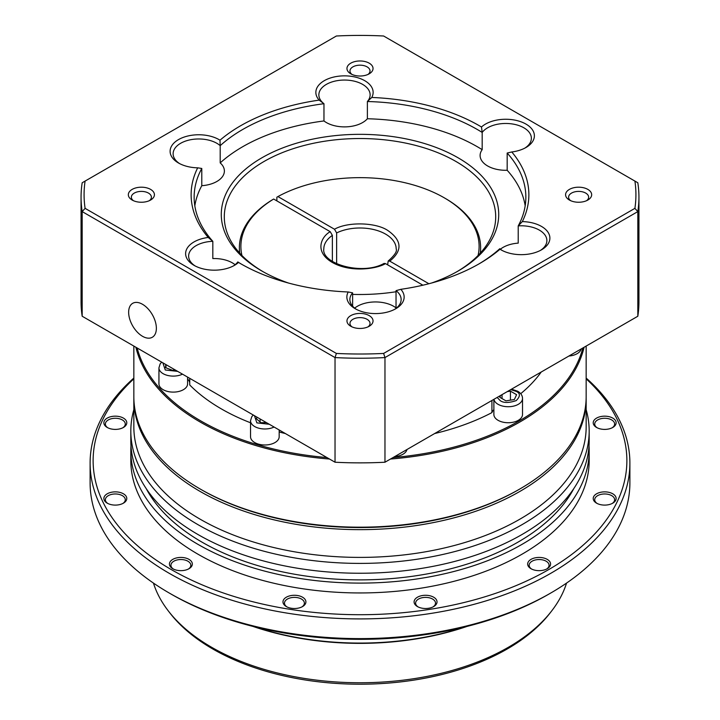 <?xml version="1.0" encoding="UTF-8"?>
<svg xmlns="http://www.w3.org/2000/svg" width="720" height="720" viewBox="0 0 720 720"><rect width="100%" height="100%" fill="white"/><g stroke="black" fill="none" stroke-linecap="round" stroke-linejoin="round"><path stroke-width="1.08" d="M387.63 264.834L388.188 261.036L389.772 261.144L428.886 283.734M519.39 489.249A224.658 129.708 -0 0 1 201.141 489.564L200.079 488.943L201.141 489.564A224.658 129.708 -0 0 0 201.141 489.564L201.141 489.564A224.658 129.708 0 0 0 201.141 489.564A224.658 129.708 0 0 0 518.859 489.564L519.921 488.943A226.161 130.572 180 0 1 200.079 488.943L200.079 488.943A226.161 130.572 180 0 1 133.839 396.612L133.839 346.059M586.161 346.059L586.161 396.612A226.161 130.572 180 0 1 519.921 488.943M584.1 347.256A226.161 130.572 180 0 1 519.921 421.974A226.161 130.572 180 0 1 390.501 459.027M329.499 459.027A226.161 130.572 180 0 1 200.079 421.974A226.161 130.572 180 0 1 135.9 347.256M582.822 347.985A225.261 130.05 180 0 1 519.282 420.867A225.261 130.05 180 0 1 393.057 457.551M326.943 457.551A225.261 130.05 180 0 1 137.178 347.985M406.98 449.505A14.328 8.271 180 0 1 394.677 456.615M279.18 429.975L279.18 436.716A14.328 8.271 180 0 1 270.333 444.357A14.328 8.271 180 0 1 254.727 442.566A14.328 8.271 180 0 1 250.533 436.716L250.533 420.714A14.328 8.271 180 0 0 254.727 426.564A14.328 8.271 180 0 0 274.086 427.032M187.587 377.091L187.587 383.841A14.328 8.271 180 0 1 178.749 391.482A14.328 8.271 180 0 1 163.134 389.682A14.328 8.271 180 0 1 158.94 383.841L158.94 367.83A14.328 8.271 180 0 0 163.134 373.68A14.328 8.271 180 0 0 182.502 374.157M581.193 348.93A14.328 8.271 180 0 1 568.89 356.031M511.506 389.16L517.698 391.23C520.866 393.156 522.477 395.568 522.522 398.457L522.522 414.468A14.328 8.271 180 0 1 513.675 422.109A14.328 8.271 180 0 1 498.069 420.309A14.328 8.271 180 0 1 493.875 414.468L493.875 399.348M250.533 422.775A196.011 113.166 180 0 1 221.4 408.924A196.011 113.166 180 0 1 189.729 384.966L189.729 378.333M422.901 285.201L385.506 263.61L384.048 263.43C362.151 275.769 321.246 263.655 323.811 248.886A36.189 20.889 180 0 1 332.37 235.395L332.37 261.414M478.071 255.492A119.115 68.769 0 0 0 444.231 197.793A119.115 68.769 0 0 0 277.929 196.578L334.494 229.239L336.636 232.929L336.636 263.754M239.76 253.197A120.618 69.642 180 0 1 239.382 247.653A120.618 69.642 180 0 1 272.601 199.656L273.672 199.044A119.115 68.769 0 0 0 241.929 255.492M445.293 198.414L444.231 197.793A119.115 68.769 0 0 0 444.222 197.793L445.293 198.414A120.618 69.642 180 0 1 480.618 247.653A120.618 69.642 180 0 1 480.24 253.197M276.867 200.889L276.867 197.199L277.929 196.578M480.555 252.837L480.618 247.653M493.875 409.635A16.587 9.576 0 0 0 491.931 412.605A196.011 113.166 180 0 1 434.628 433.548M285.372 433.548A196.011 113.166 180 0 1 279.324 432.045A16.587 9.576 0 0 0 279.18 431.892M189.729 382.707A16.587 9.576 0 0 0 187.587 379.008M541.242 371.997A196.011 113.166 180 0 1 520.704 393.696M491.931 412.605L491.931 400.464M279.324 430.056L279.324 432.045M266.346 422.568L260.901 422.73L256.158 418.518L257.229 417.303M174.906 369.774L172.809 370.395L165.51 367.65L165.789 364.509M507.204 391.644L510.444 391.149L516.6 394.695L514.35 399.555L505.944 400.851L499.788 397.296L500.652 395.424M260.109 422.028L260.109 418.968M173.718 370.125L173.718 369.09M165.96 367.821L165.96 364.608M510.444 400.158L510.444 391.149M502.038 398.601L502.038 394.632M332.37 235.395L330.228 231.696L273.672 199.044M262.989 271.656A135.702 78.345 180 0 1 224.298 216.873A135.702 78.345 180 0 1 308.07 144.495A135.702 78.345 180 0 1 455.958 161.478A135.702 78.345 180 0 1 495.702 216.873A135.702 78.345 180 0 1 457.011 271.656M288.513 283.05A138.717 80.082 180 0 1 261.918 271.044A138.717 80.082 180 0 1 261.909 271.044A138.717 80.082 180 0 1 261.918 157.788A138.717 80.082 180 0 1 458.082 157.788A138.717 80.082 180 0 1 458.091 271.044A138.717 80.082 180 0 1 431.487 283.05M156.366 328.293A19.602 11.313 60 0 1 152.307 337.266A19.602 11.313 60 0 1 137.205 332.01A19.602 11.313 60 0 1 128.646 312.282A19.602 11.313 60 0 1 132.705 303.309A19.602 11.313 60 0 1 147.807 308.565A19.602 11.313 60 0 1 156.366 328.293M220.194 162.9L220.194 145.665A165.852 95.751 180 0 1 323.964 103.716A25.632 14.796 180 0 1 318.861 94.851A25.632 14.796 180 0 1 334.683 81.18A25.632 14.796 180 0 1 362.619 84.384A25.632 14.796 180 0 1 370.125 94.851A25.632 14.796 180 0 1 367.38 101.52A165.852 95.751 180 0 1 477.279 129.474A165.852 95.751 180 0 1 482.184 132.426L482.184 149.661A165.852 95.751 0 0 0 477.279 146.709A165.852 95.751 0 0 0 367.38 118.755A25.632 14.796 180 0 1 326.367 122.553A25.632 14.796 180 0 1 323.964 120.951A165.852 95.751 0 0 0 220.194 162.9A25.632 14.796 180 0 1 224.388 171A25.632 14.796 180 0 1 201.78 185.697A165.852 95.751 0 0 0 194.823 205.794M179.622 163.62A25.632 14.796 180 0 1 173.124 153.765A25.632 14.796 180 0 1 188.946 140.094A25.632 14.796 180 0 1 216.882 143.307A25.632 14.796 180 0 1 220.194 145.665L219.987 140.202A168.867 97.497 180 0 1 319.167 100.116L323.964 103.716L323.964 120.951M525.177 205.794A165.852 95.751 0 0 0 507.177 170.271A25.632 14.796 180 0 1 487.62 165.96A25.632 14.796 180 0 1 480.105 155.493A25.632 14.796 180 0 1 482.184 149.661M319.167 100.116A28.647 16.542 180 0 1 342 75.915A28.647 16.542 180 0 1 371.763 97.461A168.867 97.497 180 0 1 481.491 126.999L482.184 132.426A25.632 14.796 180 0 1 487.62 127.8A25.632 14.796 180 0 1 523.863 127.8A25.632 14.796 180 0 1 531.369 138.258A25.632 14.796 180 0 1 524.871 148.113M502.119 250.443A25.632 14.796 180 0 1 499.806 248.697A165.852 95.751 180 0 1 478.332 264.276M500.409 249.21A25.632 14.796 180 0 1 518.22 243.126L518.22 225.891A25.632 14.796 180 0 1 539.37 230.13A25.632 14.796 180 0 1 546.876 240.588A25.632 14.796 180 0 1 540.378 250.443M356.373 309.357A25.632 14.796 180 0 1 349.875 299.511A25.632 14.796 180 0 1 352.62 292.842L352.62 306.171M354.672 308.124A25.632 14.796 180 0 1 393.633 306.279A25.632 14.796 180 0 1 396.036 307.881L396.036 290.646A25.632 14.796 180 0 1 401.139 299.511A25.632 14.796 180 0 1 394.641 309.357M195.129 265.941A25.632 14.796 180 0 1 188.631 256.095A25.632 14.796 180 0 1 196.137 245.628A25.632 14.796 180 0 1 212.823 241.317L212.823 258.561A25.632 14.796 180 0 1 232.38 262.872A25.632 14.796 180 0 1 235.098 264.717M481.491 126.999A28.647 16.542 180 0 1 485.487 124.101A28.647 16.542 180 0 1 525.996 124.101A28.647 16.542 180 0 1 525.996 147.492L525.996 147.492A28.647 16.542 180 0 1 511.776 151.965L507.177 153.036L507.177 170.271M511.776 151.965A168.867 97.497 180 0 1 522.324 221.598L518.22 225.891A165.852 95.751 180 0 0 525.852 197.181A165.852 95.751 180 0 0 507.177 153.036M522.324 221.598A28.647 16.542 180 0 1 541.503 226.431A28.647 16.542 180 0 1 541.503 249.822A28.647 16.542 180 0 1 500.994 249.822L500.994 249.822A28.647 16.542 180 0 1 500.013 249.228L499.806 248.697M500.013 249.228A168.867 97.497 180 0 1 479.412 263.655A168.867 97.497 180 0 1 400.833 289.323L396.036 290.646M400.833 289.323A28.647 16.542 180 0 1 395.766 308.736A28.647 16.542 180 0 1 355.248 308.736L355.248 308.736A28.647 16.542 180 0 1 348.237 291.978L352.62 292.842M348.237 291.978A168.867 97.497 180 0 1 240.588 263.655L240.588 263.655A168.867 97.497 180 0 1 238.509 262.44L237.816 261.927A25.632 14.796 180 0 1 233.388 265.941M238.509 262.44A28.647 16.542 180 0 1 234.513 265.329L234.513 265.329A28.647 16.542 180 0 1 194.004 265.329A28.647 16.542 180 0 1 194.004 241.938A28.647 16.542 180 0 1 208.224 237.465L212.823 241.317A165.852 95.751 180 0 1 194.148 197.181A165.852 95.751 180 0 1 201.78 168.462L201.78 185.697M208.224 237.465A168.867 97.497 180 0 1 197.676 167.832A28.647 16.542 180 0 1 178.497 162.999L178.497 162.999A28.647 16.542 180 0 1 178.497 139.608A28.647 16.542 180 0 1 219.006 139.608A28.647 16.542 180 0 1 219.987 140.202M197.676 167.832L201.78 168.462M350.784 326.259L350.784 326.259A13.041 7.524 180 0 1 350.784 315.621A13.041 7.524 180 0 1 369.216 315.621A13.041 7.524 180 0 1 369.216 326.259A13.041 7.524 180 0 1 350.784 326.259M368.01 326.88A10.026 5.787 0 0 0 370.026 323.406A10.026 5.787 0 0 0 367.083 319.311A10.026 5.787 0 0 0 356.166 318.06A10.026 5.787 0 0 0 349.974 323.406A10.026 5.787 0 0 0 351.99 326.88M368.01 74.43A10.026 5.787 0 0 0 370.026 70.956A10.026 5.787 0 0 0 367.083 66.861A10.026 5.787 0 0 0 352.917 66.861A10.026 5.787 0 0 0 349.974 70.956A10.026 5.787 0 0 0 351.99 74.43M350.784 63.171A13.041 7.524 180 0 1 369.216 63.171A13.041 7.524 180 0 1 369.216 73.818L369.216 73.818A13.041 7.524 180 0 1 350.784 73.818A13.041 7.524 180 0 1 350.784 63.171M132.156 200.043L132.156 200.043A13.041 7.524 180 0 1 132.156 189.396A13.041 7.524 180 0 1 150.597 189.396A13.041 7.524 180 0 1 150.597 200.043A13.041 7.524 180 0 1 132.156 200.043M149.382 200.655A10.026 5.787 0 0 0 151.398 197.181A10.026 5.787 0 0 0 148.464 193.086A10.026 5.787 0 0 0 137.538 191.835A10.026 5.787 0 0 0 131.355 197.181A10.026 5.787 0 0 0 133.362 200.655M569.403 200.043L569.403 200.043A13.041 7.524 180 0 1 569.403 189.396A13.041 7.524 180 0 1 587.844 189.396A13.041 7.524 180 0 1 587.844 200.043A13.041 7.524 180 0 1 569.403 200.043M586.638 200.655A10.026 5.787 0 0 0 588.645 197.181A10.026 5.787 0 0 0 585.711 193.086A10.026 5.787 0 0 0 574.794 191.835A10.026 5.787 0 0 0 568.602 197.181A10.026 5.787 0 0 0 570.618 200.655M396.036 291.753A138.717 80.082 180 0 1 352.62 294.39M335.034 462.222A278.937 161.046 0 0 0 384.966 462.222L384.966 357.579A278.937 161.046 180 0 1 335.034 357.579L335.034 462.222L82.179 316.242L82.179 211.599L335.034 357.579L336.384 353.43L85.095 208.35L82.179 211.599A278.937 161.046 180 0 1 81.063 197.181A278.937 161.046 180 0 1 82.179 182.763L85.095 181.08A275.922 159.3 0 0 0 85.095 208.35M371.763 97.461L367.38 101.52L367.38 118.755M241.668 264.276A165.852 95.751 180 0 1 237.816 261.927M637.821 316.242A278.937 161.046 0 0 0 638.937 301.824L638.937 197.181A278.937 161.046 180 0 1 637.821 211.599L637.821 316.242L384.966 462.222M81.063 197.181L81.063 301.824A278.937 161.046 0 0 0 82.179 316.242M85.095 181.08L336.384 36A275.922 159.3 0 0 1 383.616 36L637.821 182.763A278.937 161.046 180 0 1 638.937 197.181M336.384 353.43A275.922 159.3 180 0 0 383.616 353.43L384.966 357.579L637.821 211.599L634.905 208.35A275.922 159.3 0 0 0 634.905 181.08M383.616 353.43L634.905 208.35M133.848 397.845A226.161 130.572 -0 0 0 133.839 399.078A226.161 130.572 -0 0 0 200.079 491.409A226.161 130.572 -0 0 0 446.553 519.714A226.161 130.572 -0 0 0 586.161 399.078A226.161 130.572 -0 0 0 586.152 397.845M133.839 399.078L133.839 426.825A226.161 130.572 -0 0 0 200.079 519.156A226.161 130.572 -0 0 0 446.553 547.461A226.161 130.572 -0 0 0 586.161 426.825L586.161 399.078M133.839 409.689A229.176 132.318 -0 0 0 130.824 431.091A229.176 132.318 -0 0 0 197.946 524.646A229.176 132.318 -0 0 0 447.705 553.329A229.176 132.318 -0 0 0 589.176 431.091A229.176 132.318 -0 0 0 586.161 409.689M130.824 431.091L130.824 440.937A229.176 132.318 -0 0 0 197.946 534.501A229.176 132.318 -0 0 0 447.705 563.175A229.176 132.318 -0 0 0 589.176 440.937L589.176 431.091M146.205 488.601A223.605 129.096 -0 0 0 201.888 542.07A223.605 129.096 -0 0 0 573.795 488.601M130.977 445.86A229.176 132.318 -0 0 0 130.824 450.783L130.824 460.629A229.176 132.318 -0 0 0 197.946 554.193A229.176 132.318 -0 0 0 447.705 582.876A229.176 132.318 -0 0 0 589.176 460.629L589.176 450.783A229.176 132.318 -0 0 0 589.023 445.86M130.824 450.783A229.176 132.318 -0 0 0 197.946 544.347A229.176 132.318 -0 0 0 447.705 573.03A229.176 132.318 -0 0 0 589.176 450.783M417.456 606.573L417.456 606.573A11.457 6.615 180 0 1 417.456 597.213A11.457 6.615 180 0 1 433.665 597.213A11.457 6.615 180 0 1 433.665 606.573A11.457 6.615 180 0 1 417.456 606.573M433.089 606.879A9.954 5.742 -0 0 0 435.51 603.126A9.954 5.742 -0 0 0 432.594 599.058A9.954 5.742 -0 0 0 421.749 597.816A9.954 5.742 -0 0 0 415.611 603.126A9.954 5.742 -0 0 0 418.032 606.879M172.782 568.719L172.782 568.719A11.457 6.615 180 0 1 172.782 559.368A11.457 6.615 180 0 1 188.991 559.368A11.457 6.615 180 0 1 188.991 568.719A11.457 6.615 180 0 1 172.782 568.719M188.415 569.025A9.954 5.742 -0 0 0 190.836 565.272A9.954 5.742 -0 0 0 187.92 561.213A9.954 5.742 -0 0 0 177.075 559.962A9.954 5.742 -0 0 0 170.937 565.272A9.954 5.742 -0 0 0 173.358 569.025M107.226 427.464L107.226 427.464A11.457 6.615 180 0 1 107.226 418.104A11.457 6.615 180 0 1 123.426 418.104A11.457 6.615 180 0 1 123.426 427.464A11.457 6.615 180 0 1 107.226 427.464M122.859 427.77A9.954 5.742 -0 0 0 125.28 424.017A9.954 5.742 -0 0 0 122.364 419.949A9.954 5.742 -0 0 0 111.519 418.707A9.954 5.742 -0 0 0 105.372 424.017A9.954 5.742 -0 0 0 107.793 427.77M596.574 503.163L596.574 503.163A11.457 6.615 180 0 1 596.574 493.803A11.457 6.615 180 0 1 612.774 493.803A11.457 6.615 180 0 1 612.774 503.163A11.457 6.615 180 0 1 596.574 503.163M612.207 503.469A9.954 5.742 -0 0 0 614.628 499.716A9.954 5.742 -0 0 0 611.712 495.648A9.954 5.742 -0 0 0 600.867 494.406A9.954 5.742 -0 0 0 594.72 499.716A9.954 5.742 -0 0 0 597.141 503.469M133.839 378.837A266.877 154.08 -0 0 0 171.288 569.583A266.877 154.08 -0 0 0 526.248 581.166A266.877 154.08 -0 0 0 586.161 378.837M133.839 378.063A269.892 155.817 -0 0 0 90.108 463.095A269.892 155.817 -0 0 0 169.155 573.273A269.892 155.817 -0 0 0 463.284 607.05A269.892 155.817 -0 0 0 629.892 463.095A269.892 155.817 -0 0 0 586.161 378.063M547.218 568.719A11.457 6.615 180 0 1 531.009 568.719A11.457 6.615 180 0 1 531.009 559.368A11.457 6.615 180 0 1 547.218 559.368A11.457 6.615 180 0 1 547.218 568.719L547.218 568.719M546.642 569.025A9.954 5.742 -0 0 0 549.063 565.272A9.954 5.742 -0 0 0 546.147 561.213A9.954 5.742 -0 0 0 532.08 561.213A9.954 5.742 -0 0 0 529.164 565.272A9.954 5.742 -0 0 0 531.585 569.025M596.574 427.464L596.574 427.464A11.457 6.615 180 0 1 596.574 418.104A11.457 6.615 180 0 1 612.774 418.104A11.457 6.615 180 0 1 612.774 427.464A11.457 6.615 180 0 1 596.574 427.464M612.207 427.77A9.954 5.742 -0 0 0 614.628 424.017A9.954 5.742 -0 0 0 611.712 419.949A9.954 5.742 -0 0 0 600.867 418.707A9.954 5.742 -0 0 0 594.72 424.017A9.954 5.742 -0 0 0 597.141 427.77M107.226 503.163L107.226 503.163A11.457 6.615 180 0 1 107.226 493.803A11.457 6.615 180 0 1 123.426 493.803A11.457 6.615 180 0 1 123.426 503.163A11.457 6.615 180 0 1 107.226 503.163M122.859 503.469A9.954 5.742 -0 0 0 125.28 499.716A9.954 5.742 -0 0 0 122.364 495.648A9.954 5.742 -0 0 0 111.519 494.406A9.954 5.742 -0 0 0 105.372 499.716A9.954 5.742 -0 0 0 107.793 503.469M286.335 606.573L286.335 606.573A11.457 6.615 180 0 1 286.335 597.213A11.457 6.615 180 0 1 302.544 597.213A11.457 6.615 180 0 1 302.544 606.573A11.457 6.615 180 0 1 286.335 606.573M301.968 606.879A9.954 5.742 -0 0 0 304.389 603.126A9.954 5.742 -0 0 0 301.473 599.058A9.954 5.742 -0 0 0 290.628 597.816A9.954 5.742 -0 0 0 284.49 603.126A9.954 5.742 -0 0 0 286.911 606.879M171.288 594.198A266.877 154.08 -0 0 0 171.288 594.207L169.155 592.974A269.892 155.817 -0 0 0 550.845 592.974A269.892 155.817 -0 0 0 629.892 482.796L629.892 463.095M90.108 463.095L90.108 482.796A269.892 155.817 -0 0 0 169.155 592.974L171.288 594.207A266.877 154.08 -0 0 0 548.712 594.207L550.845 592.974M254.772 626.85A211.086 121.869 -0 0 0 465.228 626.85M252.729 626.337A209.88 121.176 -0 0 0 467.271 626.337M153.45 583.092A209.88 121.176 -0 0 0 168.408 611.046A209.88 121.176 -0 0 0 211.59 647.262A209.88 121.176 -0 0 0 551.592 611.046A209.88 121.176 -0 0 0 566.55 583.092M168.408 611.046L169.992 613.098A208.143 120.168 -0 0 0 212.823 649.017A208.143 120.168 -0 0 0 550.008 613.098L551.592 611.046M269.28 424.26L256.86 422.865L254.448 415.692M177.696 371.376L165.267 369.99L162.855 362.817M510.696 389.628L516.195 391.383C520.425 393.3 520.425 396.378 516.195 400.617C508.851 403.065 503.523 403.065 500.202 400.617L497.169 397.44M522.522 398.457A14.328 8.271 180 0 1 513.675 406.098A14.328 8.271 180 0 1 498.069 404.307A14.328 8.271 180 0 1 493.947 399.303M389.772 261.144C402.696 250.605 402.021 240.363 387.72 230.418C375.687 222.282 347.571 221.652 334.494 229.239M336.636 232.929A36.189 20.889 180 0 1 385.587 234.108A36.189 20.889 180 0 1 396.189 248.886C397.323 251.244 394.659 255.294 388.188 261.036M330.228 231.696C321.543 236.367 313.686 251.523 332.28 262.431C351.162 273.159 377.424 268.632 385.506 263.61M253.251 415.008L251.775 416.718L250.533 420.714M161.667 362.124L160.146 363.897L158.94 367.83M239.382 251.217L239.382 247.653"/></g></svg>
